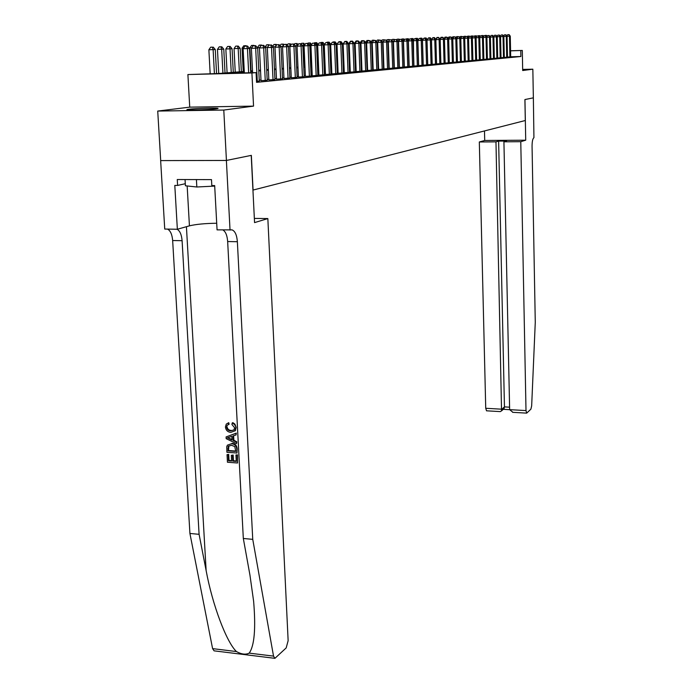 <?xml version="1.0" encoding="UTF-8"?>
<svg xmlns="http://www.w3.org/2000/svg" width="693" height="693" viewBox="0 0 693 693"><rect width="100%" height="100%" fill="white"/><g stroke="black" fill="none" stroke-linecap="round" stroke-linejoin="round"><path stroke-width="1.04" d="M188.825 109.243L187.205 109.529C183.766 110.421 209.407 109.797 216.311 108.818L217.801 108.55C220.98 107.666 195.972 108.281 188.825 109.243M533.376 97.834L524.947 99.549L525.718 140.194L520.772 141.693L526.004 410.585L526.68 413.132L530.881 409.191L531.661 405.907L535.273 322.306L532.059 146.266C532.094 141.398 532.718 138.548 533.931 137.69L533.359 97.834L524.904 99.567L525.303 120.513L253.066 190.055L251.351 155.362L226.429 160.447L160.689 160.594L157.727 111.062L223.787 110.057L253.543 106.124L251.923 72.973L187.898 74.541L217.957 73.562L244.274 71.448M253.543 106.124L189.735 107.146L157.727 111.062M189.735 107.146L187.898 74.541M533.359 97.843L532.839 69.187L522.669 69.43M226.429 160.447L223.787 110.057M507.519 57.095L510.698 56.878M504.287 57.406L507.519 57.19M501.013 57.718L504.296 57.493M497.687 58.039L501.022 57.814M494.317 58.359L497.695 58.134M490.887 58.688L494.317 58.455M487.404 59.026L490.887 58.784M483.861 59.364L487.404 59.122M480.266 59.702L483.861 59.459M476.611 60.057L480.266 59.806M472.903 60.412L476.619 60.161M469.126 60.767L472.903 60.516M465.289 61.14L469.126 60.88M461.391 61.512L465.298 61.244M457.432 61.894L461.399 61.616M453.395 62.275L457.432 61.998M449.298 62.665L453.395 62.387M445.123 63.063L449.298 62.786M440.878 63.47L445.123 63.184M436.564 63.886L440.887 63.591M436.564 64.059L435.871 39.683L431.479 39.839L432.189 64.302L436.564 64.007M427.694 64.735L432.172 64.432M423.137 65.168L427.694 64.856M418.503 65.61L423.146 65.298M413.782 66.06L418.511 65.74M408.974 66.519L413.79 66.199M404.08 66.987L408.974 66.658M399.081 67.464L404.08 67.126M393.996 67.949L399.09 67.611M388.816 68.442L394.005 68.096M383.532 68.953L388.825 68.598M378.144 69.465L383.541 69.101M372.652 69.993L378.153 69.621M367.619 70.443L372.661 70.149M361.33 71.067L367.056 70.686M355.5 71.63L361.339 71.232M349.549 72.193L355.5 71.795M344.265 72.678L349.549 72.367M338.123 73.267L343.477 72.947M331.852 73.865L337.274 73.545M325.45 74.48L330.933 74.151M317.844 75.216L324.463 74.775M311.079 75.866L317.853 75.416M305.388 76.403L311.088 76.057M298.406 77.079L304.184 76.724M291.268 77.763L297.124 77.399M283.965 78.456L289.899 78.092M276.49 79.175L282.51 78.803M268.849 79.912L274.948 79.53M261.027 80.657L267.212 80.275M256.505 81.41L259.286 81.038M244.308 72.107L230.007 73.267L256.081 72.626L256.557 82.337L520.885 56.505L510.698 56.783M378.595 68.858L378.127 68.902M373.146 69.378L372.635 69.421M367.593 69.906L367.03 69.958M361.937 70.443L361.313 70.495M356.159 70.989L355.474 71.05M350.26 71.552L349.523 71.622M344.248 72.115L343.442 72.193M338.106 72.704L337.24 72.782M331.826 73.293L330.907 73.389M325.424 73.908L324.428 74.004M318.884 74.523L317.818 74.627M312.196 75.165L311.053 75.268M305.362 75.806L304.149 75.927M298.38 76.473L297.08 76.594M291.242 77.148L289.865 77.278M283.939 77.841L282.467 77.98M276.464 78.552L274.904 78.699M268.815 79.279L267.169 79.435M260.992 80.024L259.243 80.189M312.222 75.754L311.079 75.858M318.91 75.113L317.844 75.208M350.286 72.098L349.541 72.176M356.176 71.535L355.5 71.604M361.954 70.981L361.33 71.041M373.172 69.906L372.652 69.958M378.612 69.387L378.144 69.43M510.568 50.78L522.305 50.442L522.687 70.53L532.839 69.187M522.305 50.442L510.576 50.858M520.885 56.505L520.772 50.572M256.081 72.626L251.923 72.973M250.641 70.937L252.495 70.79M258.766 70.288L260.516 70.149M266.71 69.647L268.356 69.517M274.463 69.031L276.013 68.902M282.034 68.425L283.498 68.304M289.44 67.827L290.817 67.715M296.673 67.247L297.973 67.143M303.751 66.684L304.963 66.58M310.672 66.13L311.807 66.034M317.437 65.584L318.503 65.497M324.064 65.055L325.06 64.969M330.544 64.536L331.471 64.458M336.893 64.025L337.76 63.955M343.104 63.522L343.91 63.461M349.194 63.037L349.93 62.976M355.154 62.561L355.838 62.5M361.001 62.093L361.625 62.041M366.727 61.634L367.299 61.582M372.34 61.183L372.851 61.14M377.841 60.741L378.309 60.698M378.326 61.227L377.858 61.27M372.877 61.668L372.358 61.712M367.316 62.127L366.744 62.171M361.642 62.587L361.018 62.63M355.856 63.054L355.18 63.106M349.956 63.531L349.22 63.591M343.927 64.025L343.13 64.085M337.777 64.518L336.919 64.588M331.497 65.029L330.57 65.107M325.086 65.549L324.09 65.627M318.529 66.078L317.463 66.164M311.833 66.623L310.689 66.719M304.989 67.178L303.777 67.282M297.999 67.749L296.699 67.853M290.843 68.33L289.466 68.442M283.532 68.919L282.06 69.04M276.048 69.525L274.489 69.655M268.39 70.149L266.736 70.288M260.551 70.781L258.801 70.929M252.521 71.44L250.675 71.587M248.657 72.808L247.462 48.579L249.532 48.484L250.727 72.756M244.343 72.912L243.139 48.709L247.462 48.579L246.665 46.076L247.496 46.041L244.932 46.128L246.665 46.076M244.932 46.128L243.139 48.709M249.532 48.484L247.496 46.041M216.554 73.597L215.28 49.532L208.879 49.766L210.161 73.753M212.37 47.15L210.663 47.202L212.37 47.15L213.123 49.636L214.406 73.649M213.227 47.115L215.28 49.532M208.879 49.766L210.663 47.202M185.048 179.548L185.412 185.776L196.829 186.997L214.709 186.096M196.414 179.574L196.829 186.997M237.11 455.093L237.534 462.993L237.482 454.859L235.949 455.006L237.482 454.859M236.27 461.001L233.454 460.706L233.151 455.032L231.323 455.362L233.151 455.032M231.609 460.585L229.028 460.498L228.699 454.417L227.044 454.634L228.699 454.417M237.006 453.014L237.171 448.908C236.893 445.486 235.204 443.641 232.086 443.364L231.419 443.763C234.65 443.988 236.443 445.772 236.798 449.133L237.006 453.014L226.914 452.286L226.758 446.69L227.391 445.166L231.419 443.763M236.148 427.46L234.91 424.081L232.805 422.643L232.181 423.007L234.433 424.367L236.148 427.46L235.395 430.665L230.795 432.363C227.694 432.077 225.901 430.292 225.416 427.018L226.273 424.099L228.742 422.669L229.14 424.211L227.087 425.381L226.585 427.174L227.087 425.381M226.585 427.174C227.018 429.53 228.387 430.751 230.708 430.829L231.367 430.44C229.011 430.405 227.581 429.218 227.07 426.888M249.203 653.127L273.527 656.115L274.913 658.341L214.094 650.84L212.595 648.622L189.917 533.454L199.09 534.32L206.133 570.59C212.439 604.946 226.559 642.272 236.46 651.559C241.45 654.331 245.694 654.859 249.203 653.127C254.426 645.798 255.899 628.534 253.629 601.325L249.948 575.103L243.321 538.47L227.659 241.536C227.2 235.455 225.615 231.601 222.912 229.955M236.512 443.659L226.178 438.66L226.083 436.936L235.958 433.307L236.044 434.935L232.995 435.958L233.246 440.583L236.426 442.039L236.512 443.659L236.798 441.813L233.862 440.211L233.628 435.75M236.044 434.935L236.33 433.09L226.083 436.936M254.348 218.408L267.844 218.572L288.141 640.67L286.183 647.912L274.913 658.341M243.321 538.47L252.746 539.353L237.37 241.718C236.841 235.057 235.074 231.107 232.077 229.885L217.065 229.868L214.674 185.585L211.815 185.577L211.495 179.617L177.261 179.53L177.607 185.429L174.801 185.421L177.356 229.253L164.735 229.054L160.646 160.603L226.386 160.455L251.221 155.388L254.556 222.609L267.844 218.572M189.917 533.454L172.652 240.523C172.15 234.529 170.461 230.726 167.585 229.097M177.079 229.244C179.929 230.873 181.601 234.693 182.094 240.696L199.09 534.32M273.527 656.115L252.746 539.353M230.033 230.067L226.386 160.455M177.356 229.253L189.432 225.849C196.006 224.263 205.093 223.397 216.71 223.25M177.607 185.429L185.291 183.714M230.708 430.829L233.991 429.868L234.632 427.737L231.93 424.523L232.181 423.007M228.127 423.025L228.517 424.575M235.793 427.676L234.936 430.951M229.201 438.747L232.051 440.046L231.852 436.347L227.295 437.872L232.016 439.327M233.246 440.583L233.862 440.211M235.759 451.403L234.788 446.561L231.479 445.287L228.344 446.24L227.997 450.848L235.759 451.403M235.733 451.03L228.491 450.537L228.889 445.911L228.344 446.24M227.997 450.848L228.491 450.537M227.988 446.881L228.499 446.569M227.876 448.657L228.369 448.354M232.493 455.448L232.796 461.122L236.287 461.382L235.949 455.006M232.796 461.122L233.454 460.706M228.205 454.721L228.534 460.802L231.627 461.036L231.323 455.362M228.534 460.802L229.028 460.498M237.534 462.993L227.451 462.24L227.044 454.634M520.772 141.693L503.924 141.805L506.54 141.043L498.622 141.095L495.971 141.857L479.322 141.97L485.732 408.281L501.914 409.208L504.452 406.895L509.589 407.181M495.971 141.857L501.541 410.888L504.088 408.567L504.452 406.895L498.622 141.095M484.485 130.934L484.71 140.471L479.322 141.97M525.718 140.194L484.71 140.471M503.924 141.805L509.641 409.65L526.004 410.585M486.555 410.81L485.732 408.281M512.95 412.344L509.641 409.65M503.404 409.191L504.088 408.567M500.181 411.599L501.541 410.888M257.285 81.332L255.674 48.189L257.692 48.094L259.295 81.142M252.59 72.713L251.394 48.319L255.674 48.189L254.877 45.721L255.691 45.686L253.162 45.773L254.877 45.721M253.162 45.773L251.394 48.319M257.692 48.094L255.691 45.686M265.254 80.561L263.686 47.808L265.662 47.722L267.212 80.371M261.027 80.76L259.451 47.947L263.686 47.808L262.898 45.374L263.686 45.34L261.2 45.426L262.898 45.374M261.2 45.426L259.451 47.947M265.662 47.722L263.686 45.34M273.033 79.816L271.517 47.445L273.449 47.349L274.948 79.626M268.849 80.007L267.325 47.574L271.517 47.445L270.729 45.028L271.5 44.993L269.049 45.08L270.729 45.028M269.049 45.08L267.325 47.574M273.449 47.349L271.5 44.993M280.639 79.08L279.166 47.081L281.055 46.994L282.51 78.898M276.498 79.271L275.008 47.211L279.166 47.081L278.378 44.699L279.132 44.664L276.715 44.75L278.378 44.699M276.715 44.75L275.008 47.211M281.055 46.994L279.132 44.664M225.017 72.99L223.778 49.142L217.463 49.368L218.737 73.493M220.911 46.786L219.231 46.838L220.911 46.786L221.673 49.238L222.921 73.163M221.76 46.752L223.778 49.142M217.463 49.368L219.231 46.838M233.281 72.332L232.077 48.753L225.849 48.978L227.087 72.826M229.262 46.422L227.599 46.483L229.262 46.422L230.024 48.848L231.237 72.496M230.085 46.388L232.077 48.753M225.849 48.978L227.599 46.483M241.355 71.682L240.185 48.38L234.043 48.597L235.248 72.176M237.422 46.076L235.767 46.128L237.422 46.076L238.175 48.467L239.354 71.847M238.219 46.041L240.185 48.38M234.043 48.597L235.767 46.128M243.503 48.181L242.048 48.224L243.217 71.535M246.171 45.703L243.754 45.781L246.483 46.076M242.048 48.224L243.754 45.781M288.071 78.37L286.642 46.726L288.487 46.639L289.899 78.188M283.965 78.552L282.527 46.855L286.642 46.726L285.854 44.369L286.59 44.335L284.208 44.421L285.854 44.369M284.208 44.421L282.527 46.855M288.487 46.639L286.59 44.335M251.75 47.808L249.878 47.86L251.005 70.911M253.941 45.366L251.55 45.452L254.244 45.729M249.878 47.86L251.55 45.452M295.331 77.668L293.945 46.388L295.746 46.301L297.124 77.495M291.268 77.85L289.865 46.509L293.945 46.388L293.165 44.049L293.884 44.023L291.528 44.101L293.165 44.049M291.528 44.101L289.865 46.509M295.746 46.301L293.884 44.023M259.797 47.436L257.545 47.912M261.538 45.036L259.182 45.123L261.833 45.391M260.992 45.712L260.785 45.071M257.527 47.505L259.182 45.123M302.434 76.984L301.091 46.05L302.85 45.963L304.184 76.81M298.414 77.166L297.046 46.171L301.091 46.05L300.303 43.746L301.013 43.711L298.692 43.789L300.303 43.746M298.692 43.789L297.046 46.171M302.85 45.963L301.013 43.711M268.971 44.724L266.64 44.802L269.256 45.071M267.663 47.081L265.202 47.159M268.563 45.773L268.234 44.75M265.098 47.029L266.64 44.802M309.381 76.317L308.073 45.712L309.797 45.634L311.096 76.143M305.396 76.49L304.071 45.842L308.073 45.712L307.294 43.434L307.987 43.408L305.691 43.486L307.294 43.434M305.691 43.486L304.071 45.842M309.797 45.634L307.987 43.408M276.238 44.413L273.943 44.491L276.62 44.88M275.346 46.734L272.999 46.803M275.97 45.825L275.511 44.439M272.635 46.37L273.943 44.491M316.173 75.658L314.908 45.391L316.588 45.314L317.853 75.494M312.222 75.84L310.94 45.513L314.908 45.391L314.128 43.139L314.804 43.113L312.543 43.191L314.128 43.139M312.543 43.191L310.94 45.513M316.588 45.314L314.804 43.113M283.342 44.101L281.081 44.187L283.342 44.101L283.931 44.82M282.848 46.388L280.613 46.457M283.212 45.859L282.64 44.135M280.007 45.729L281.081 44.187M322.825 75.017L321.587 45.08L323.241 45.002L324.463 74.861M318.91 75.191L317.663 45.201L321.587 45.08L320.816 42.845L321.474 42.819L319.239 42.897L320.816 42.845M319.239 42.897L317.663 45.201M323.241 45.002L321.474 42.819M290.298 43.806L288.063 43.884L290.298 43.806L291.077 44.75M290.185 46.05L288.054 46.119M290.298 45.885L289.613 43.832M287.223 45.106L288.063 43.884M329.331 74.394L328.135 44.768L329.747 44.69L330.933 74.238M325.45 74.567L324.237 44.889L328.135 44.768L327.356 42.568L328.006 42.533L325.805 42.611L327.356 42.568M325.805 42.611L324.237 44.889M329.747 44.69L328.006 42.533M297.106 43.512L294.906 43.59L297.106 43.512L298.068 44.69M296.439 43.538L297.176 45.729L295.331 45.79M294.274 44.499L294.906 43.59M335.698 73.779L334.537 44.465L336.114 44.395L337.274 73.623M331.86 73.952L330.674 44.586L334.537 44.465L333.766 42.282L334.398 42.256L332.224 42.334L333.766 42.282M332.224 42.334L330.674 44.586M336.114 44.395L334.398 42.256M304.374 45.4L303.855 45.417L304.773 66.597M303.777 43.226L301.594 43.304L303.777 43.226L304.911 44.621M303.118 43.252L303.855 45.417L302.443 45.461M301.178 43.91L301.594 43.304M341.935 73.172L340.809 44.17L342.351 44.101L343.477 73.025M338.123 73.345L336.98 44.291L340.809 44.17L340.038 42.013L340.653 41.987L338.505 42.056L340.038 42.013M338.505 42.056L336.98 44.291M342.351 44.101L340.653 41.987M311.244 45.08L310.395 45.114L311.287 66.078M310.308 42.949L308.151 43.018L310.308 42.949L311.607 44.543M309.658 42.975L310.395 45.114L309.399 45.149M348.051 72.592L346.942 43.884L348.458 43.806L349.558 72.444M344.265 72.756L343.148 43.997L346.942 43.884L346.179 41.745L346.786 41.719L344.664 41.797L346.179 41.745M344.664 41.797L343.148 43.997M348.458 43.806L346.786 41.719M317.957 44.768L316.805 44.82L317.671 65.566M316.701 42.671L314.579 42.749L316.701 42.671L318.165 44.473M316.069 42.697L316.805 44.82L316.207 44.837M354.028 72.011L352.954 43.598L354.444 43.529L355.509 71.873M350.286 72.176L349.194 43.711L352.954 43.598L352.191 41.485L352.789 41.459L350.693 41.528L352.191 41.485M350.693 41.528L349.194 43.711M354.444 43.529L352.789 41.459M324.532 44.456L323.094 44.82M322.964 42.403L320.868 42.472L322.964 42.403L324.575 44.395M322.349 42.429L322.86 44.534M359.892 71.448L358.853 43.321L360.299 43.252L361.339 71.31M356.176 71.613L355.119 43.434L358.853 43.321L358.09 41.225L358.671 41.199L356.6 41.277L358.09 41.225M356.6 41.277L355.119 43.434M360.299 43.252L358.671 41.199M330.76 44.465L329.374 44.231M329.106 42.134L327.027 42.212L329.106 42.134L330.743 44.17M329.106 43.902L328.499 42.16M365.635 70.894L364.622 43.044L366.051 42.975L367.056 70.755M361.954 71.058L360.932 43.157L364.622 43.044L363.868 40.974L364.44 40.948L362.387 41.026L363.868 40.974M362.387 41.026L360.932 43.157M366.051 42.975L364.44 40.948M337.534 63.973L336.746 43.893L335.75 43.936M335.126 41.883L333.073 41.952L335.126 41.883L336.746 43.893M334.849 42.819L334.528 41.909M371.266 70.348L370.279 42.775L371.673 42.715L372.661 70.218M367.619 70.513L366.614 42.897L370.279 42.775L369.525 40.731L370.088 40.705L368.061 40.774L369.525 40.731M368.061 40.774L366.614 42.897M371.673 42.715L370.088 40.705M343.399 63.505L342.619 43.616L341.995 43.65M341.025 41.623L338.99 41.701L341.025 41.623L342.619 43.616M376.793 69.82L375.831 42.516L377.2 42.455L378.153 69.69M373.172 69.976L372.193 42.628L375.831 42.516L375.078 40.489L375.623 40.463L373.622 40.532L375.078 40.489M373.622 40.532L372.193 42.628M377.2 42.455L375.623 40.463M346.803 41.381L344.802 41.45L346.803 41.381L348.388 43.356M343.373 43.529L344.802 41.45M382.207 69.3L381.263 42.256L382.605 42.195L383.541 69.17M378.612 69.456L377.668 42.368L381.263 42.256L380.518 40.246L381.055 40.229L379.08 40.298L380.518 40.246M379.08 40.298L377.668 42.368M382.605 42.195L381.055 40.229M349.515 43.252L349.081 43.269L349.835 62.985M352.477 41.138L350.493 41.208L352.737 41.459M349.081 43.269L350.493 41.208M387.508 68.789L386.599 42.004L387.915 41.944L388.825 68.659M383.957 68.936L383.03 42.117L386.599 42.004L385.854 40.021L386.382 39.995L384.424 40.064L385.854 40.021M384.424 40.064L383.03 42.117M387.915 41.944L386.382 39.995M355.431 42.983L354.686 43.009L355.422 62.535M358.038 40.896L356.081 40.965L358.29 41.216M354.686 43.009L356.081 40.965M392.723 68.286L391.831 41.762L393.122 41.701L394.005 68.157M389.189 68.434L388.288 41.875L391.831 41.762L391.095 39.787L391.606 39.77L389.674 39.83L391.095 39.787M389.674 39.83L388.288 41.875M393.122 41.701L391.606 39.77M361.226 42.715L360.195 43.113M363.496 40.662L361.564 40.731L363.747 40.974M360.178 42.749L361.564 40.731M397.825 67.793L396.968 41.519L398.232 41.459L399.09 67.671M394.326 67.94L393.451 41.632L396.968 41.519L396.223 39.562L396.734 39.544L394.819 39.614L396.223 39.562M394.819 39.614L393.451 41.632M398.232 41.459L396.734 39.544M368.849 40.428L366.935 40.497L369.092 40.731M366.918 42.464L365.67 42.498M365.618 42.438L366.935 40.497M402.841 67.308L402.001 41.277L403.248 41.225L404.08 67.186M399.367 67.455L398.518 41.389L402.001 41.277L401.264 39.345L401.767 39.328L399.87 39.388L401.264 39.345M399.87 39.388L398.518 41.389M403.248 41.225L401.767 39.328M374.107 40.203L372.21 40.272L374.341 40.506M372.488 42.204L371.309 42.238M371.067 41.944L372.21 40.272M407.761 66.831L406.947 41.043L408.168 40.991L408.983 66.719M404.322 66.978L403.491 41.156L406.947 41.043L406.211 39.129L406.704 39.111L404.833 39.172L406.211 39.129M404.833 39.172L403.491 41.156M408.168 40.991L406.704 39.111M379.27 39.986L377.39 40.047L379.495 40.281M377.945 41.952L376.836 41.987M378.941 40.497L378.759 40.003M376.42 41.467L377.39 40.047M412.595 66.372L411.798 40.818L412.993 40.757L413.79 66.251M409.182 66.519L408.368 40.922L411.798 40.818L411.07 38.921L411.547 38.895L409.693 38.964L411.07 38.921M409.693 38.964L408.368 40.922M412.993 40.757L411.547 38.895M384.329 39.77L382.475 39.83L384.563 40.055M383.307 41.71L382.25 41.745M384.104 40.532L383.827 39.787M381.678 41.008L382.475 39.83M417.333 65.913L416.562 40.592L417.732 40.54L418.511 65.8M413.946 66.06L413.158 40.696L416.562 40.592L415.835 38.713L416.302 38.695L414.475 38.756L415.835 38.713M414.475 38.756L413.158 40.696M417.732 40.54L416.302 38.695M389.301 39.553L387.465 39.614L389.605 39.934M388.565 41.476L387.569 41.502M389.18 40.558L388.808 39.57M386.824 40.558L387.465 39.614M421.994 65.463L421.231 40.376L422.392 40.315L423.146 65.35M418.633 65.61L417.862 40.48L421.231 40.376L420.512 38.505L420.98 38.487L419.161 38.548L420.512 38.505M419.161 38.548L417.862 40.48M422.392 40.315L420.98 38.487M394.187 39.345L392.368 39.406L394.187 39.345L394.629 39.899M393.719 41.233L392.784 41.268M394.161 40.584L393.702 39.362M391.883 40.116L392.368 39.406M426.567 65.021L425.831 40.151L426.966 40.099L427.702 64.917M423.232 65.168L422.479 40.263L425.831 40.151L425.112 38.306L425.563 38.288L423.769 38.349L425.112 38.306M423.769 38.349L422.479 40.263M426.966 40.099L425.563 38.288M398.986 39.137L397.184 39.198L398.986 39.137L399.549 39.865M398.778 41.008L397.903 41.034M399.055 40.601L398.51 39.154M396.855 39.692L397.184 39.198M431.063 64.588L430.344 39.943L431.453 39.891L432.172 64.484M427.746 64.735L427.018 40.047L430.344 39.943L429.625 38.115L430.076 38.089L428.3 38.158L429.625 38.115M428.3 38.158L427.018 40.047M431.453 39.891L430.076 38.089M403.698 38.938L401.914 38.999L403.698 38.938L404.391 39.822M403.742 40.774L402.919 40.8M403.854 40.61L403.231 38.955M435.473 64.163L434.771 39.735L434.061 37.916L434.502 37.898L432.744 37.959L434.061 37.916M432.744 37.959L431.479 39.839M440.887 63.643L440.202 39.475L435.862 39.666L434.502 37.898M408.324 38.739L406.566 38.799L408.324 38.739L409.139 39.787M407.865 38.756L408.558 40.558L407.848 40.584M439.812 63.747L439.128 39.527L438.851 37.708L437.11 37.769L438.418 37.725M437.11 37.769L435.854 39.631M440.202 39.475L438.851 37.708M413.409 40.333L413.652 57.865M412.872 38.539L411.131 38.6L412.872 38.539L413.808 39.744M412.422 38.557L412.681 40.359M444.074 63.34L443.407 39.328L444.464 39.276L445.131 63.236M442.697 37.543L443.407 39.328L440.168 39.423L441.406 37.587L443.122 37.526L441.406 37.587M444.464 39.276L443.122 37.526M418.104 40.116L417.593 40.35M417.351 38.349L415.618 38.41L417.351 38.349L418.39 39.692M416.9 38.366L417.429 40.142M448.267 62.933L447.609 39.129L448.657 39.077L449.298 62.838M446.907 37.361L445.625 37.405L446.907 37.361L447.609 39.129L444.43 39.224M445.625 37.405L444.412 39.198M448.657 39.077L447.331 37.344M422.721 39.899L422.089 39.925M421.742 38.158L420.036 38.219L421.742 38.158L422.895 39.648M421.881 39.657L421.309 38.176M452.382 62.535L451.749 38.929L452.772 38.886L453.404 62.439M451.048 37.179L449.774 37.223L451.048 37.179L451.749 38.929L448.614 39.033M449.774 37.223L448.579 38.981M452.772 38.886L451.455 37.162M427.26 39.692L426.671 39.718M426.065 37.976L424.376 38.028L426.065 37.976L427.321 39.605M425.935 38.773L425.632 37.994M456.427 62.145L455.812 38.739L456.817 38.695L457.432 62.049M455.119 37.006L453.846 37.041L455.119 37.006L455.812 38.739L452.737 38.834M453.846 37.041L452.685 38.773M456.817 38.695L455.518 36.989M431.618 39.622L431.159 39.51M430.31 37.794L428.638 37.846L430.31 37.794L431.618 39.484M460.412 61.764L459.805 38.548L460.802 38.505L461.399 61.668M459.112 36.824L457.856 36.868L459.112 36.824L459.805 38.548L456.782 38.643M457.856 36.868L456.722 38.565M460.802 38.505L459.511 36.807M434.494 37.613L432.83 37.665L434.494 37.613L435.784 39.293L436.954 37.491L438.6 37.431L436.954 37.491M431.635 39.44L432.83 37.665M464.327 61.382L463.738 38.366L464.708 38.314L465.298 61.296M463.054 36.66L461.798 36.694L463.054 36.66L463.738 38.366L460.767 38.461M461.798 36.694L460.689 38.358M464.708 38.314L463.435 36.642M468.182 61.019L467.602 38.184L468.563 38.132L469.135 60.923M466.917 36.486L465.679 36.53L466.917 36.486L467.602 38.184L464.682 38.271M465.679 36.53L464.587 38.15M468.563 38.132L467.299 36.469M442.645 37.257L441.017 37.318L442.853 37.535M440.419 39.042L439.882 39.059M439.864 39.033L441.017 37.318M471.968 60.646L471.405 38.002L472.349 37.959L472.903 60.56M470.72 36.322L469.49 36.365L470.72 36.322L471.405 38.002L468.529 38.089M469.49 36.365L468.425 37.959M472.349 37.959L471.101 36.305M446.621 37.093L445.01 37.145L446.82 37.361M444.646 38.851L444.152 38.86M443.988 38.652L445.01 37.145M475.693 60.291L475.147 37.829L476.074 37.786L476.619 60.204M474.471 36.157L473.25 36.201L474.471 36.157L475.147 37.829L472.314 37.916M473.25 36.201L472.202 37.76M476.074 37.786L474.844 36.14M450.537 36.92L448.934 36.98L450.736 37.188M448.804 38.661L448.345 38.669M448.05 38.288L448.934 36.98M479.365 59.936L478.828 37.647L479.738 37.613L480.266 59.849M478.153 36.001L476.94 36.036L478.153 36.001L478.828 37.647L476.048 37.743M476.94 36.036L475.918 37.569M479.738 37.613L478.516 35.984M454.383 36.755L452.798 36.816L454.582 37.015M452.044 37.933L452.798 36.816M482.969 59.589L482.449 37.483L483.35 37.439L483.861 59.503M481.782 35.845L480.57 35.88L481.782 35.845L482.449 37.483L479.712 37.569M480.57 35.88L479.573 37.379M483.35 37.439L482.137 35.828M458.177 36.59L456.609 36.651L458.368 36.85M455.977 37.587L456.609 36.651M486.521 59.252L486.018 37.309L486.902 37.266L487.404 59.165M485.351 35.69L484.147 35.724L485.351 35.69L486.018 37.309L483.316 37.396M484.147 35.724L483.168 37.197M486.902 37.266L485.698 35.672M461.902 36.434L460.351 36.486L462.092 36.686M459.84 37.24L460.351 36.486M490.02 58.914L489.527 37.145L490.393 37.101L490.887 58.827M488.86 35.534L487.673 35.568L488.86 35.534L489.527 37.145L486.867 37.231M487.673 35.568L486.711 37.015M490.393 37.101L489.206 35.516M465.575 36.279L464.033 36.331L465.765 36.521M465.445 36.876L465.211 36.296M463.643 36.911L464.033 36.331M493.468 58.576L492.983 36.98L493.84 36.946L494.317 58.498M492.316 35.386L491.138 35.421L492.316 35.386L492.983 36.98L490.367 37.067M491.138 35.421L490.194 36.833M493.84 36.946L492.662 35.369M469.196 36.123L467.662 36.175L469.438 36.443M469.135 36.894L468.832 36.14M496.855 58.255L496.387 36.824L497.227 36.781L497.695 58.169M495.72 35.23L494.551 35.274L495.72 35.23L496.387 36.824L493.806 36.902M494.551 35.274L493.624 36.66M497.227 36.781L496.058 35.222M472.756 35.967L471.24 36.019L473.094 36.426M472.773 36.902L472.401 35.984M500.19 57.935L499.731 36.668L500.563 36.625L501.022 57.848M499.073 35.092L497.912 35.126L499.073 35.092L499.731 36.668L497.202 36.746M497.912 35.126L497.002 36.486M500.563 36.625L499.41 35.074M476.256 35.819L474.757 35.871L476.256 35.819L476.697 36.4M476.351 36.911L475.909 35.828M503.482 57.614L503.031 36.512L503.846 36.469L504.296 57.536M502.373 34.945L501.221 34.979L502.373 34.945L503.031 36.512L500.537 36.59M501.221 34.979L500.329 36.313M503.846 36.469L502.702 34.927M479.712 35.672L478.222 35.724L479.712 35.672L480.24 36.374M479.877 36.92L479.365 35.681M506.713 57.302L506.28 36.357L507.085 36.313L507.519 57.224M505.63 34.806L504.478 34.841L505.63 34.806L506.28 36.357L503.82 36.434M504.478 34.841L503.612 36.149M507.085 36.313L505.951 34.789M483.116 35.525L481.635 35.577L483.116 35.525L483.731 36.348M483.35 36.928L482.778 35.534M509.909 56.999L509.476 36.201L510.273 36.166L510.698 56.921M508.827 34.667L507.692 34.702L508.827 34.667L509.476 36.201L507.059 36.279M507.692 34.702L506.834 35.984M510.273 36.166L509.147 34.65M486.131 35.395L485.005 35.43L486.131 35.395L486.642 36.928M486.46 35.378L487.17 36.322M206.133 570.59L186.426 226.698M227.659 241.536L237.37 241.718M182.094 240.696L172.652 240.523M212.595 648.622L236.46 651.559M187.162 185.967L189.432 225.849M230.734 229.859L232.077 229.885M526.68 413.132L512.612 412.318M503.265 409.312L509.641 409.676M500.363 411.607L486.477 410.81"/></g></svg>
